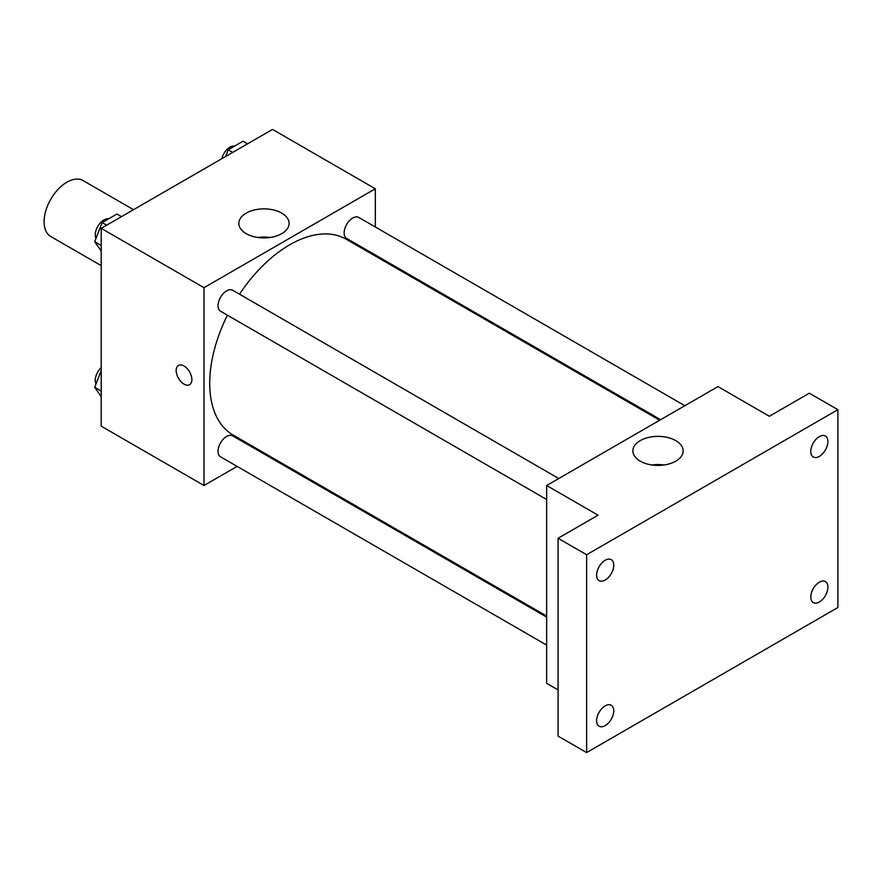 <?xml version="1.0" encoding="UTF-8"?>
<svg xmlns="http://www.w3.org/2000/svg" width="882" height="882" viewBox="0 0 882 882"><rect width="100%" height="100%" fill="white"/><g stroke="black" fill="none" stroke-linecap="round" stroke-linejoin="round"><path stroke-width="1.32" d="M133.513 209.684L83.095 180.578A32.303 18.654 120 0 0 58.201 189.233A32.303 18.654 120 0 0 44.1 221.746A32.303 18.654 120 0 0 50.792 236.53L101.21 265.636M237.115 466.391L204.007 485.508L101.21 426.16L101.21 228.339L272.527 129.422L375.324 188.77L375.324 227.005M262.263 451.882L261.348 452.4M227.402 315.183A113.072 65.279 120 0 0 209.718 383.306A113.072 65.279 120 0 0 233.135 435.058L546.653 616.066M659.714 420.229L346.196 239.22A113.072 65.279 120 0 0 239.518 294.202M375.324 254.986L375.324 256.034M204.007 485.508L204.007 287.686L375.324 188.77M684.862 405.72L358.765 217.446A12.116 6.99 120 0 0 349.437 220.698A12.116 6.99 120 0 0 344.145 232.881A12.116 6.99 120 0 0 346.659 238.427L660.629 419.7M546.653 617.124L232.672 435.851A12.116 6.99 120 0 0 223.333 439.093A12.116 6.99 120 0 0 218.052 451.286A12.116 6.99 120 0 0 220.555 456.832L546.653 645.095M546.653 499.499L220.555 311.236A12.116 6.99 -60 0 1 220.555 297.245A12.116 6.99 -60 0 1 232.672 290.244L558.769 478.518M204.007 287.686L101.21 228.339M246.188 233.653A25.148 14.52 180 0 1 238.824 223.389A25.148 14.52 180 0 1 263.961 208.869A25.148 14.52 180 0 1 289.109 223.389A25.148 14.52 180 0 1 273.585 236.806A25.148 14.52 180 0 1 246.188 233.653M191.868 379.591A11.102 6.417 60 0 1 189.564 384.673A11.102 6.417 60 0 1 178.462 378.268A11.102 6.417 60 0 1 178.462 365.446A11.102 6.417 60 0 1 187.017 368.411A11.102 6.417 60 0 1 191.868 379.591M189.564 384.673A11.102 6.417 60 0 1 178.462 378.257A11.102 6.417 60 0 1 178.462 365.435M257.875 237.479A25.148 14.52 180 0 1 270.057 237.479M558.074 689.933L546.653 683.341L546.653 485.508L717.97 386.592L769.369 416.271L809.345 393.196L837.9 409.678L837.9 607.5L586.629 752.578L558.074 736.095L558.074 538.263L598.051 515.187L546.653 485.508M586.629 752.578L586.629 554.745L558.074 538.263M586.629 554.745L837.9 409.678M640.233 461.154A25.148 14.52 180 0 1 632.868 450.889A25.148 14.52 180 0 1 658.005 436.37A25.148 14.52 180 0 1 683.153 450.889A25.148 14.52 180 0 1 667.63 464.307A25.148 14.52 180 0 1 640.233 461.154M651.919 464.979A25.148 14.52 180 0 1 664.102 464.979M819.345 456.402A12.116 6.99 -60 0 1 813.281 456.997A12.116 6.99 -60 0 1 811.429 447.284A12.116 6.99 -60 0 1 819.345 436.612A12.116 6.99 -60 0 1 825.398 436.017A12.116 6.99 -60 0 1 827.25 445.719A12.116 6.99 -60 0 1 819.345 456.402M605.184 580.036A12.116 6.99 -60 0 1 599.132 580.643A12.116 6.99 -60 0 1 597.268 570.93A12.116 6.99 -60 0 1 605.184 560.257A12.116 6.99 -60 0 1 611.237 559.651A12.116 6.99 -60 0 1 613.1 569.364A12.116 6.99 -60 0 1 605.184 580.036M605.184 725.643A12.116 6.99 -60 0 1 599.132 726.239A12.116 6.99 -60 0 1 597.268 716.537A12.116 6.99 -60 0 1 605.184 705.854A12.116 6.99 -60 0 1 611.237 705.258A12.116 6.99 -60 0 1 613.1 714.96A12.116 6.99 -60 0 1 605.184 725.643M819.345 601.998A12.116 6.99 -60 0 1 813.281 602.593A12.116 6.99 -60 0 1 811.429 592.891A12.116 6.99 -60 0 1 819.345 582.219A12.116 6.99 -60 0 1 825.398 581.613A12.116 6.99 -60 0 1 827.25 591.326A12.116 6.99 -60 0 1 819.345 601.998M101.21 250.962L94.705 241.712L102.125 222.595L116.964 214.028L121.473 216.63M101.21 245.472L94.705 241.712M106.634 225.197L102.125 222.595M108.574 218.879A12.116 6.99 120 0 0 99.787 223.477A12.116 6.99 120 0 0 95.267 234.799A12.116 6.99 120 0 0 96.006 238.383M225.616 156.511L228.218 149.797L243.057 141.23L247.566 143.832M232.738 152.399L228.218 149.797M234.667 146.081A12.116 6.99 120 0 0 221.779 158.727M101.21 396.569L94.705 387.319L101.21 370.572M101.21 391.068L94.705 387.319M101.21 367.551A12.116 6.99 120 0 0 95.267 380.396A12.116 6.99 120 0 0 96.006 383.979"/></g></svg>
